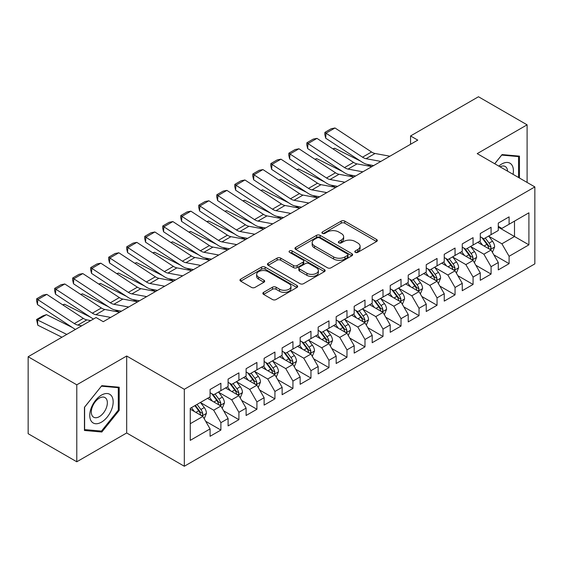 <?xml version="1.0" encoding="UTF-8"?>
<svg xmlns="http://www.w3.org/2000/svg" width="563" height="563" viewBox="0 0 563 563"><rect width="100%" height="100%" fill="white"/><g stroke="black" fill="none" stroke-linecap="round" stroke-linejoin="round"><path stroke-width="0.84" d="M355.316 252.358A1.752 1.013 0 0 0 357.786 252.358L376.577 241.513A2.498 1.443 0 0 0 377.309 240.492A2.498 1.443 0 0 0 376.577 239.472L344.746 221.097A2.498 1.443 0 0 0 341.213 221.097L322.43 231.942A1.752 1.013 0 0 0 321.916 232.66A1.752 1.013 0 0 0 322.43 233.371A1.752 1.013 0 0 0 324.9 233.371L327.335 231.97A8.002 4.617 0 0 1 338.652 231.97L341.298 233.497A8.002 4.617 0 0 1 343.641 236.77A8.002 4.617 0 0 1 341.298 240.035L338.87 241.436A1.752 1.013 0 0 0 338.356 242.153A1.752 1.013 0 0 0 338.87 242.864A1.752 1.013 0 0 0 341.347 242.864L343.775 241.464A8.002 4.617 0 0 1 355.091 241.464L357.744 242.991A8.002 4.617 0 0 1 360.088 246.256A8.002 4.617 0 0 1 357.744 249.529L355.316 250.929A1.752 1.013 0 0 0 354.803 251.647A1.752 1.013 0 0 0 355.316 252.358L355.316 250.929M263.597 292.345A2.498 1.443 0 0 0 262.865 293.372A2.498 1.443 0 0 0 263.597 294.393L272.52 299.544A2.498 1.443 0 0 0 276.06 299.544L296.919 287.496A2.498 1.443 0 0 0 297.658 286.476A2.498 1.443 0 0 0 296.919 285.455L265.096 267.08A2.498 1.443 0 0 0 261.563 267.08L240.697 279.128A2.498 1.443 0 0 0 239.965 280.149A2.498 1.443 0 0 0 240.697 281.169L251.485 287.397A2.498 1.443 0 0 0 255.018 287.397L263.948 282.239A2.498 1.443 0 0 0 264.68 281.219A2.498 1.443 0 0 0 263.948 280.198L258.6 277.116A6.686 3.864 0 0 1 256.644 274.385A6.686 3.864 0 0 1 260.768 270.817A6.686 3.864 0 0 1 268.058 271.655L289.009 283.745A6.686 3.864 0 0 1 290.972 286.476A6.686 3.864 0 0 1 286.841 290.044A6.686 3.864 0 0 1 279.551 289.206L276.06 287.193A2.498 1.443 0 0 0 272.52 287.193L263.597 292.345L263.597 294.393M76.786 384.818L76.786 461.78L126.682 432.968L126.682 356.013L76.786 384.818L28.15 356.738L96.055 317.532L103.261 321.691L417.767 140.117L410.561 135.957L410.561 144.276M126.682 356.013L184.319 389.293L534.85 186.916L534.85 263.871L184.319 466.248L184.319 389.293M527.102 182.44L527.102 124.831L477.206 153.636L534.85 186.916M527.102 124.831L478.473 96.752L410.561 135.957M327.511 267.798A2.498 1.443 0 0 0 331.044 267.798L351.91 255.75A2.498 1.443 0 0 0 352.642 254.729A2.498 1.443 0 0 0 351.91 253.709L320.087 235.334A2.498 1.443 0 0 0 316.547 235.334L295.688 247.382A2.498 1.443 0 0 0 294.956 248.403A2.498 1.443 0 0 0 295.688 249.423L327.511 267.798M290.283 252.738A1.752 1.013 0 0 1 292.063 252.984L292.063 250.901L324.415 269.586A2.498 1.443 0 0 1 325.147 270.606A2.498 1.443 0 0 1 324.415 271.626L303.556 283.675A2.498 1.443 0 0 1 300.016 283.675L268.192 265.3L268.192 263.259A2.498 1.443 0 0 0 267.46 264.279A2.498 1.443 0 0 0 268.192 265.3M268.192 263.259L277.123 258.1A2.498 1.443 0 0 1 280.656 258.1L293.562 265.553A2.498 1.443 0 0 0 297.102 265.553L303.021 262.133A2.498 1.443 0 0 0 303.753 261.112A2.498 1.443 0 0 0 303.021 260.092L289.586 252.337A1.752 1.013 0 0 1 289.072 251.619A1.752 1.013 0 0 1 290.156 250.683A1.752 1.013 0 0 1 292.063 250.901M498.283 227.163L514.498 236.523L514.498 221.132L528.903 212.807L509.093 224.25L509.093 216.868L498.283 223.103L498.283 230.492L491.077 234.651L491.077 227.269L480.274 233.504L480.274 240.887L473.068 245.046L473.068 237.663L462.258 243.906L462.258 251.288L455.052 255.447L455.052 248.065L444.242 254.307L444.242 261.689L437.043 265.849L437.043 258.466L426.233 264.701L426.233 272.091L419.027 276.25L419.027 268.861L408.217 275.103L408.217 282.485L401.018 286.644L401.018 279.262L390.208 285.504L390.208 292.887L383.002 297.046L383.002 289.663L372.192 295.906L372.192 303.288L364.986 307.447L364.986 300.065L354.183 306.3L354.183 313.69L346.977 317.849L346.977 310.459L336.167 316.702L336.167 324.084L328.961 328.243L328.961 320.861L318.158 327.103L318.158 334.485L310.952 338.644L310.952 331.262L300.142 337.504L300.142 344.887L292.936 349.046L292.936 341.664L282.133 347.899L282.133 355.288L274.927 359.447L274.927 352.058L264.117 358.3L264.117 365.683L256.911 369.842L256.911 362.459L246.101 368.702L246.101 376.084L238.902 380.243L238.902 372.861L228.092 379.103L228.092 386.485L220.886 390.645L220.886 383.262L210.076 389.497L210.076 396.88L190.266 408.323L190.266 440.357L210.076 428.915L202.877 416.437L190.266 409.153M528.903 212.807L528.903 244.842L509.093 256.285L501.886 243.8L488.825 236.263M493.871 254.877L509.093 263.667L509.093 256.285M509.093 263.667L498.283 269.902L498.283 262.52L491.077 266.679L483.87 254.202L470.816 246.664M475.862 265.279L491.077 274.061L491.077 266.679M491.077 274.061L480.274 280.304L480.274 272.921L473.068 277.08L465.861 264.603L452.8 257.059M457.846 275.68L473.068 284.463L473.068 277.08M473.068 284.463L462.258 290.705L462.258 283.323L455.052 287.482L447.845 274.997L434.791 267.46M439.83 286.074L455.052 294.864L455.052 287.482M455.052 294.864L444.242 301.106L444.242 293.717L437.043 297.876L429.836 285.399L416.775 277.862M421.821 296.476L437.043 305.266L437.043 297.876M437.043 305.266L426.233 311.501L426.233 304.119L419.027 308.278L411.82 295.8L398.766 288.263M403.805 306.877L419.027 315.66L419.027 308.278M419.027 315.66L408.217 321.902L408.217 314.52L401.018 318.679L393.811 306.202L380.75 298.657M385.796 317.272L401.018 326.061L401.018 318.679M401.018 326.061L390.208 332.304L390.208 324.921L383.002 329.081L375.795 316.596L362.741 309.059M367.78 327.673L383.002 336.463L383.002 329.081M383.002 336.463L372.192 342.705L372.192 335.316L364.986 339.475L357.786 326.997L344.725 319.46M349.771 338.074L364.986 346.864L364.986 339.475M364.986 346.864L354.183 353.1L354.183 345.717L346.977 349.876L339.771 337.399L326.709 329.855M331.755 348.476L346.977 357.259L346.977 349.876M346.977 357.259L336.167 363.501L336.167 356.119L328.961 360.278L321.762 347.8L308.7 340.256M313.746 358.87L328.961 367.66L328.961 360.278M328.961 367.66L318.158 373.902L318.158 366.52L310.952 370.679L303.746 358.195L290.684 350.658M295.73 369.272L310.952 378.062L310.952 370.679M310.952 378.062L300.142 384.304L300.142 376.914L292.936 381.074L285.73 368.596L272.675 361.059M277.721 379.673L292.936 388.463L292.936 381.074M292.936 388.463L282.133 394.698L282.133 387.316L274.927 391.475L267.721 378.998L254.659 371.453M259.705 390.075L274.927 398.857L274.927 391.475M274.927 398.857L264.117 405.1L264.117 397.717L256.911 401.876L249.705 389.399L236.65 381.855M241.689 400.469L256.911 409.259L256.911 401.876M256.911 409.259L246.101 415.501L246.101 408.119L238.902 412.278L231.696 399.793L218.634 392.256M223.68 410.87L238.902 419.66L238.902 412.278M238.902 419.66L228.092 425.895L228.092 418.513L220.886 422.672L213.68 410.195L200.625 402.658M205.664 421.272L220.886 430.062L220.886 422.672M220.886 430.062L210.076 436.297L210.076 428.915M210.076 392.721L213.68 394.804L220.886 390.645M190.266 423.714L202.877 416.437M228.092 382.326L231.696 384.402L238.902 380.243M213.68 410.195L220.886 406.036L207.557 398.337M228.092 418.513L220.886 406.036M246.101 371.925L249.705 374.001L256.911 369.842M231.696 399.793L238.902 395.634L225.573 387.942M246.101 408.119L238.902 395.634M264.117 361.523L267.721 363.607L274.927 359.447M249.705 389.399L256.911 385.233L243.582 377.541M264.117 397.717L256.911 385.233M282.133 351.122L285.73 353.205L292.936 349.046M267.721 378.998L274.927 374.838L261.598 367.139M282.133 387.316L274.927 374.838M300.142 340.728L303.746 342.804L310.952 338.644M285.73 368.596L292.936 364.437L279.607 356.738M300.142 376.914L292.936 364.437M318.158 330.326L321.762 332.409L328.961 328.243M303.746 358.195L310.952 354.036L297.623 346.344M318.158 366.52L310.952 354.036M336.167 319.925L339.771 322.008L346.977 317.849M321.762 347.8L328.961 343.641L315.632 335.942M336.167 356.119L328.961 343.641M354.183 309.523L357.786 311.606L364.986 307.447M339.771 337.399L346.977 333.24L333.648 325.541M354.183 345.717L346.977 333.24M372.192 299.129L375.795 301.205L383.002 297.046M357.786 326.997L364.986 322.838L351.657 315.139M372.192 335.316L364.986 322.838M390.208 288.728L393.811 290.811L401.018 286.644M375.795 316.596L383.002 312.437L369.673 304.745M390.208 324.921L383.002 312.437M408.217 278.326L411.82 280.409L419.027 276.25M393.811 306.202L401.018 302.042L387.682 294.343M408.217 314.52L401.018 302.042M426.233 267.932L429.836 270.008L437.043 265.849M411.82 295.8L419.027 291.641L405.698 283.942M426.233 304.119L419.027 291.641M444.242 257.53L447.845 259.606L455.052 255.447M429.836 285.399L437.043 281.24L423.714 273.548M444.242 293.717L437.043 281.24M462.258 247.129L465.861 249.212L473.068 245.046M447.845 274.997L455.052 270.838L441.723 263.146M462.258 283.323L455.052 270.838M480.274 236.727L483.87 238.811L491.077 234.651M465.861 264.603L473.068 260.444L459.739 252.745M480.274 272.921L473.068 260.444M498.283 226.333L501.886 228.409L509.093 224.25M483.87 254.202L491.077 250.042L477.748 242.343M498.283 262.52L491.077 250.042M28.15 356.738L28.15 433.7L76.786 461.78M126.682 432.968L184.319 466.248M501.886 243.8L514.498 236.523L528.903 244.842M519.452 178.021L519.452 156.141L502.069 154.586L494.708 163.742M119.201 410.399L119.201 387.217L101.826 385.669L84.443 407.288L84.443 430.47L101.826 432.018L119.201 410.399L118.307 409.878M356.013 252.604L357.744 251.605A8.002 4.617 0 0 0 360.088 248.339L360.088 246.256M343.641 236.77L343.641 238.846A8.002 4.617 0 0 1 341.298 242.111L339.566 243.11M376.541 241.534L344.746 223.18A2.498 1.443 0 0 0 341.213 223.18L323.127 233.617M351.875 255.771L320.087 237.417A2.498 1.443 0 0 0 316.547 237.417L295.716 249.444M347.491 255.447A1.752 1.013 0 0 0 348.004 254.729A1.752 1.013 0 0 0 347.491 254.019L319.552 237.889A1.752 1.013 0 0 0 317.082 237.889L314.513 239.366A8.002 4.617 0 0 0 312.169 242.639A8.002 4.617 0 0 0 314.513 245.904L333.613 256.925A8.002 4.617 0 0 0 344.929 256.925L347.491 255.447L347.491 257.523A1.752 1.013 0 0 0 348.004 256.812L348.004 254.729M312.169 242.639L312.169 244.715A8.002 4.617 0 0 0 314.513 247.98L314.513 245.904M347.491 257.523L344.929 259.008A8.002 4.617 0 0 1 333.613 259.008L314.513 247.98M268.227 265.314L277.123 260.183L277.123 258.1M303.753 261.112L303.753 263.195A2.498 1.443 0 0 1 303.021 264.216L297.102 267.629A2.498 1.443 0 0 1 293.562 267.629L280.656 260.183A2.498 1.443 0 0 0 277.123 260.183M292.063 252.984L324.379 271.647M306.955 273.287A6.686 3.864 0 0 0 314.245 274.125A6.686 3.864 0 0 0 318.376 270.557A6.686 3.864 0 0 0 316.413 267.826L309.031 263.561A2.498 1.443 0 0 0 305.498 263.561L299.572 266.982A2.498 1.443 0 0 0 298.84 268.002A2.498 1.443 0 0 0 299.572 269.023L306.955 273.287L306.955 275.363A6.686 3.864 0 0 0 314.245 276.201A6.686 3.864 0 0 0 318.376 272.633L318.376 270.557M298.84 268.002L298.84 270.085A2.498 1.443 0 0 0 299.572 271.106L299.572 269.023M306.955 275.363L299.572 271.106M290.972 286.476L290.972 288.559A6.686 3.864 0 0 1 286.841 292.127A6.686 3.864 0 0 1 279.551 291.289L276.06 289.276A2.498 1.443 0 0 0 272.52 289.276L263.625 294.407M256.644 274.385L256.644 276.461A6.686 3.864 0 0 0 258.6 279.192L258.6 277.116M263.913 282.26L258.6 279.192M296.891 287.517L265.096 269.163A2.498 1.443 0 0 0 261.563 269.163L240.732 281.19M99.989 430.962L101.826 432.018M492.414 252.351L494.645 246.904A6.749 3.899 -120 0 0 492.491 241.154L488.663 236.045M332.916 148.843L334.689 148.238L360.658 161.166M367.076 164.361L371.228 166.43A19.107 11.028 60 0 1 371.453 166.542M482.568 245.123L479.655 241.245M478.297 242.66L477.966 242.217M489.81 249.303L490.852 248.367L490.999 247.185A6.749 3.899 -120 0 0 489.071 243.125L485.243 238.022M483.054 238.339L487.783 244.645A3.441 1.985 60 0 1 488.41 245.693L490.999 247.185M481.872 237.649L486.904 244.377A6.749 3.899 60 0 1 488.839 248.438L488.973 248.825M334.689 148.238L333.254 149.068M380.87 161.419L366.056 158.689A12.738 7.354 60 0 1 362.53 157.183L325.991 133.178L325.681 138.188L362.22 162.193A19.107 11.028 -120 0 0 367.505 164.452L373.656 165.585M389.877 156.218L375.064 153.488A12.738 7.354 60 0 1 371.538 151.989L334.999 127.977L325.991 133.178L324.914 132.368L331.213 128.73L334.999 127.977M325.681 138.188L324.788 134.367L324.914 132.368M474.398 262.752L476.629 257.298A6.749 3.899 -120 0 0 474.475 251.548L470.654 246.446M314.9 159.245L316.673 158.639L342.649 171.567M349.06 174.762L353.219 176.831A19.107 11.028 60 0 1 353.444 176.944M464.552 255.525L461.646 251.64M460.288 253.061L459.957 252.618M471.794 259.705L472.843 258.769L472.99 257.587A6.749 3.899 -120 0 0 471.055 253.526L467.227 248.417M465.045 248.74L469.767 255.046A3.441 1.985 60 0 1 470.394 256.095L472.99 257.587M463.856 248.051L468.895 254.779A6.749 3.899 60 0 1 470.823 258.832L470.964 259.226M316.673 158.639L315.238 159.47M456.389 273.146L458.62 267.699A6.749 3.899 -120 0 0 456.466 261.95L452.638 256.841M296.891 169.646L298.657 169.041L324.633 181.969M331.051 185.157L335.203 187.226A19.107 11.028 60 0 1 335.428 187.345M446.543 265.926L443.63 262.041M442.272 263.463L441.941 263.02M453.778 270.106L454.827 269.163L454.974 267.988A6.749 3.899 -120 0 0 453.039 263.927L449.218 258.818M447.029 259.135L451.758 265.447A3.441 1.985 60 0 1 452.385 266.489L454.974 267.988M445.847 258.452L450.879 265.173A6.749 3.899 60 0 1 452.814 269.234L452.948 269.628M298.657 169.041L297.229 169.864M362.861 171.821L348.04 169.09A12.738 7.354 60 0 1 344.521 167.584L307.975 143.579L307.665 148.59L344.211 172.595A19.107 11.028 -120 0 0 349.496 174.847L355.647 175.98M371.861 166.62L357.048 163.889A12.738 7.354 60 0 1 353.529 162.383L316.983 138.378L307.975 143.579L306.898 142.763L313.204 139.124L316.983 138.378M307.665 148.59L306.772 144.768L306.898 142.763M344.845 182.215L330.031 179.491A12.738 7.354 60 0 1 326.505 177.985L289.966 153.981L289.656 158.984L326.195 182.996A19.107 11.028 -120 0 0 331.48 185.248L337.631 186.381M353.853 177.021L339.039 174.291A12.738 7.354 60 0 1 335.513 172.785L298.967 148.78L289.966 153.981L288.889 153.164L295.188 149.526L298.967 148.78M289.656 158.984L288.763 155.17L288.889 153.164M513.055 174.333A16.559 9.557 120 0 0 511.844 164.945A16.559 9.557 120 0 0 498.825 166.113M507.58 171.166A11.337 6.545 120 0 0 506.517 167.69A11.337 6.545 120 0 0 505.243 166.507A11.337 6.545 120 0 0 500.035 166.817M501.668 155.078L518.551 156.605L518.551 177.507M517.432 155.958L518.551 156.605M494.743 163.763L501.703 155.099M91.326 421.251A16.559 9.557 120 0 0 107.315 416.965A16.559 9.557 120 0 0 111.601 396.021A16.559 9.557 120 0 0 95.604 400.307A16.559 9.557 120 0 0 91.326 421.251M92.388 416.043A11.337 6.545 120 0 0 93.662 417.218A11.337 6.545 120 0 0 104.211 411.933A11.337 6.545 120 0 0 106.273 398.766A11.337 6.545 120 0 0 104.999 397.584A11.337 6.545 120 0 0 94.45 402.876A11.337 6.545 120 0 0 92.388 416.043M101.46 386.176L118.307 387.682L118.307 410.138L101.46 431.089L84.619 429.59L84.619 407.133L101.424 386.162M117.188 387.041L118.307 387.682M438.373 283.548L440.604 278.101A6.749 3.899 -120 0 0 438.45 272.351L434.629 267.242M278.875 180.04L280.648 179.435L306.624 192.363M313.035 195.558L317.194 197.627A19.107 11.028 60 0 1 317.419 197.74M428.527 276.327L425.621 272.443M424.256 273.857L423.925 273.421M435.769 280.508L436.818 279.565L436.965 278.389A6.749 3.899 -120 0 0 435.03 274.329L431.202 269.22M429.02 269.536L433.742 275.849A3.441 1.985 60 0 1 434.369 276.89L436.965 278.389M427.831 268.854L432.87 275.574A6.749 3.899 60 0 1 434.798 279.635L434.939 280.022M280.648 179.435L279.213 180.266M420.364 293.949L422.595 288.495A6.749 3.899 -120 0 0 420.441 282.753L416.613 277.643M260.866 190.442L262.632 189.837L288.608 202.764M295.026 205.959L299.178 208.029A19.107 11.028 60 0 1 299.403 208.141M410.518 286.722L407.605 282.844M406.247 284.259L405.916 283.815M417.753 290.902L418.802 289.966L418.949 288.784A6.749 3.899 -120 0 0 417.014 284.723L413.193 279.621M411.004 279.938L415.733 286.243A3.441 1.985 60 0 1 416.36 287.292L418.949 288.784M409.822 279.248L414.854 285.976A6.749 3.899 60 0 1 416.789 290.036L416.923 290.424M262.632 189.837L261.204 190.667M326.836 192.616L312.015 189.886A12.738 7.354 60 0 1 308.496 188.387L271.95 164.375L271.64 169.386L308.186 193.391A19.107 11.028 -120 0 0 313.464 195.65L319.622 196.783M335.837 187.416L321.023 184.685A12.738 7.354 60 0 1 317.504 183.186L280.958 159.174L271.95 164.375L270.873 163.566L277.179 159.927L280.958 159.174M271.64 169.386L270.747 165.571L270.873 163.566M308.82 203.018L294.006 200.287A12.738 7.354 60 0 1 290.48 198.781L253.941 174.776L253.631 179.787L290.17 203.792A19.107 11.028 -120 0 0 295.455 206.051L301.606 207.184M317.828 197.817L303.007 195.087A12.738 7.354 60 0 1 299.488 193.588L262.942 169.576L253.941 174.776L252.857 173.967L259.163 170.322L262.942 169.576M253.631 179.787L252.738 175.966L252.857 173.967M402.348 304.351L404.579 298.897A6.749 3.899 -120 0 0 402.425 293.147L398.597 288.045M242.85 200.843L244.624 200.238L270.599 213.166M277.01 216.361L281.162 218.423A19.107 11.028 60 0 1 281.394 218.543M392.502 297.123L389.596 293.239M388.231 294.66L387.9 294.217M399.744 301.304L400.786 300.361L400.933 299.185A6.749 3.899 -120 0 0 399.005 295.125L395.177 290.015M392.995 290.339L397.717 296.645A3.441 1.985 60 0 1 398.344 297.686L400.933 299.185M391.806 289.649L396.845 296.377A6.749 3.899 60 0 1 398.773 300.431L398.914 300.825M244.624 200.238L243.188 201.068M290.811 213.419L275.99 210.689A12.738 7.354 60 0 1 272.471 209.183L235.925 185.178L235.615 190.188L272.161 214.193A19.107 11.028 -120 0 0 277.439 216.445L283.597 217.578M299.812 208.219L284.998 205.488A12.738 7.354 60 0 1 281.472 203.982L244.933 179.977L235.925 185.178L234.848 184.361L241.154 180.723L244.933 179.977M235.615 190.188L234.722 186.367L234.848 184.361M384.332 314.745L386.57 309.298A6.749 3.899 -120 0 0 384.416 303.548L380.588 298.439M224.841 211.245L226.607 210.639L252.583 223.567M259.001 226.755L263.153 228.824A19.107 11.028 60 0 1 263.378 228.937M374.486 307.525L371.58 303.64M370.222 305.062L369.891 304.618M381.728 311.705L382.777 310.762L382.924 309.587A6.749 3.899 -120 0 0 380.989 305.526L377.168 300.417M374.979 300.733L379.708 307.046A3.441 1.985 60 0 1 380.335 308.088L382.924 309.587M373.79 300.051L378.829 306.772A6.749 3.899 60 0 1 380.764 310.832L380.898 311.226M226.607 210.639L225.179 211.463M272.795 223.814L257.981 221.083A12.738 7.354 60 0 1 254.455 219.584L217.916 195.579L217.607 200.583L254.145 224.595A19.107 11.028 -120 0 0 259.43 226.847L265.581 227.98M281.803 218.613L266.982 215.889A12.738 7.354 60 0 1 263.463 214.383L226.917 190.378L217.916 195.579L216.832 194.763L223.138 191.124L226.917 190.378M217.607 200.583L216.713 196.769L216.832 194.763M366.323 325.147L368.554 319.7A6.749 3.899 -120 0 0 366.4 313.95L362.572 308.841M206.825 221.639L208.599 221.034L234.567 233.962M240.985 237.157L245.137 239.226A19.107 11.028 60 0 1 245.362 239.338M356.478 317.926L353.571 314.041M352.206 315.456L351.875 315.02M363.719 322.106L364.761 321.163L364.908 319.988A6.749 3.899 -120 0 0 362.98 315.927L359.152 310.818M356.97 311.135L361.692 317.448A3.441 1.985 60 0 1 362.319 318.489L364.908 319.988M355.781 310.452L360.82 317.173A6.749 3.899 60 0 1 362.748 321.234L362.889 321.621M208.599 221.034L207.163 221.864M254.779 234.215L239.965 231.484A12.738 7.354 60 0 1 236.446 229.986L199.9 205.974L199.591 210.984L236.136 234.989A19.107 11.028 -120 0 0 241.414 237.248L247.572 238.381M263.787 229.014L248.973 226.284A12.738 7.354 60 0 1 245.447 224.785L208.908 200.773L199.9 205.974L198.823 205.164L205.129 201.526L208.908 200.773M199.591 210.984L198.697 207.17L198.823 205.164M348.307 335.548L350.545 330.094A6.749 3.899 -120 0 0 348.391 324.351L344.563 319.242M188.809 232.04L190.583 231.435L216.558 244.363M222.969 247.558L227.128 249.627A19.107 11.028 60 0 1 227.353 249.74M338.462 328.32L335.555 324.443M334.197 325.857L333.866 325.414M345.703 332.501L346.752 331.565L346.899 330.382A6.749 3.899 -120 0 0 344.964 326.322L341.136 321.22M338.954 321.536L343.683 327.842A3.441 1.985 60 0 1 344.303 328.891L346.899 330.382M337.765 320.847L342.804 327.575A6.749 3.899 60 0 1 344.739 331.635L344.873 332.022M190.583 231.435L189.154 232.266M236.77 244.616L221.956 241.886A12.738 7.354 60 0 1 218.43 240.38L181.884 216.375L181.575 221.386L218.12 245.391A19.107 11.028 -120 0 0 223.405 247.643L229.556 248.783M245.778 239.416L230.957 236.685A12.738 7.354 60 0 1 227.438 235.179L190.892 211.174L181.884 216.375L180.807 215.566L187.113 211.92L190.892 211.174M181.575 221.386L180.688 217.564L180.807 215.566M330.298 345.949L332.529 340.495A6.749 3.899 -120 0 0 330.375 334.746L326.547 329.644M170.8 242.442L172.574 241.837L198.542 254.765M204.96 257.96L209.112 260.022A19.107 11.028 60 0 1 209.337 260.141M320.453 338.722L317.539 334.837M316.181 336.259L315.85 335.815M327.694 342.902L328.736 341.959L328.883 340.784A6.749 3.899 -120 0 0 326.955 336.723L323.127 331.614M320.945 331.938L325.667 338.243A3.441 1.985 60 0 1 326.294 339.285L328.883 340.784M319.756 331.248L324.795 337.969A6.749 3.899 60 0 1 326.723 342.03L326.857 342.424M172.574 241.837L171.138 242.66M218.754 255.018L203.94 252.287A12.738 7.354 60 0 1 200.414 250.781L163.875 226.776L163.566 231.78L200.104 255.792A19.107 11.028 -120 0 0 205.389 258.044L211.54 259.177M227.762 249.817L212.948 247.087A12.738 7.354 60 0 1 209.422 245.581L172.883 221.576L163.875 226.776L162.798 225.96L169.104 222.322L172.883 221.576M163.566 231.78L162.672 227.966L162.798 225.96M312.282 356.344L314.52 350.897A6.749 3.899 -120 0 0 312.359 345.147L308.538 340.038M152.784 252.843L154.558 252.238L180.533 265.166M186.944 268.354L191.103 270.423A19.107 11.028 60 0 1 191.329 270.536M302.437 349.123L299.53 345.239M298.172 346.66L297.841 346.217M309.678 353.304L310.727 352.361L310.875 351.185A6.749 3.899 -120 0 0 308.939 347.125L305.111 342.015M302.929 342.332L307.658 348.645A3.441 1.985 60 0 1 308.278 349.686L310.875 351.185M301.74 341.65L306.779 348.37A6.749 3.899 60 0 1 308.714 352.431L308.848 352.825M154.558 252.238L153.122 253.061M200.745 265.412L185.924 262.682A12.738 7.354 60 0 1 182.405 261.183L145.859 237.178L145.55 242.181L182.095 266.193A19.107 11.028 -120 0 0 187.38 268.445L193.531 269.578M209.753 260.212L194.932 257.488A12.738 7.354 60 0 1 191.413 255.982L154.867 231.977L145.859 237.178L144.782 236.361L151.088 232.723L154.867 231.977M145.55 242.181L144.663 238.367L144.782 236.361M294.273 366.745L296.504 361.298A6.749 3.899 -120 0 0 294.35 355.549L290.522 350.439M134.775 263.238L136.549 262.632L162.517 275.56M168.935 278.755L173.087 280.824A19.107 11.028 60 0 1 173.313 280.937M284.428 359.525L281.514 355.64M280.156 357.055L279.825 356.618M291.669 363.705L292.711 362.762L292.859 361.587A6.749 3.899 -120 0 0 290.93 357.526L287.102 352.417M284.913 352.734L289.642 359.039A3.441 1.985 60 0 1 290.269 360.088L292.859 361.587M283.731 352.051L288.763 358.772A6.749 3.899 60 0 1 290.698 362.832L290.832 363.219M136.549 262.632L135.113 263.463M182.729 275.814L167.915 273.083A12.738 7.354 60 0 1 164.389 271.584L127.85 247.572L127.541 252.583L164.079 276.588A19.107 11.028 -120 0 0 169.364 278.847L175.515 279.98M191.737 270.613L176.923 267.882A12.738 7.354 60 0 1 173.397 266.383L136.858 242.371L127.85 247.572L126.774 246.763L133.072 243.125L136.858 242.371M127.541 252.583L126.647 248.769L126.774 246.763M276.257 377.147L278.488 371.693A6.749 3.899 -120 0 0 276.334 365.95L272.513 360.841M116.759 273.639L118.533 273.034L144.508 285.962M150.919 289.157L155.078 291.226A19.107 11.028 60 0 1 155.304 291.338M266.412 369.919L263.505 366.041M262.147 367.456L261.816 367.013M273.653 374.099L274.702 373.163L274.85 371.981A6.749 3.899 -120 0 0 272.914 367.92L269.086 362.818M266.904 363.135L271.633 369.441A3.441 1.985 60 0 1 272.253 370.489L274.85 371.981M265.715 362.445L270.754 369.173A6.749 3.899 60 0 1 272.682 373.234L272.823 373.621M118.533 273.034L117.097 273.864M164.72 286.215L149.899 283.485A12.738 7.354 60 0 1 146.38 281.979L109.834 257.974L109.525 262.984L146.07 286.989A19.107 11.028 -120 0 0 151.356 289.241L157.506 290.374M173.721 281.014L158.907 278.284A12.738 7.354 60 0 1 155.388 276.778L118.842 252.773L109.834 257.974L108.758 257.164L115.063 253.519L118.842 252.773M109.525 262.984L108.631 259.163L108.758 257.164M258.248 387.548L260.479 382.094A6.749 3.899 -120 0 0 258.326 376.344L254.497 371.235M98.75 284.041L100.517 283.435L126.492 296.363M132.91 299.558L137.062 301.62A19.107 11.028 60 0 1 137.288 301.74M248.403 380.321L245.489 376.436M244.131 377.857L243.8 377.414M255.637 384.501L256.686 383.558L256.834 382.383A6.749 3.899 -120 0 0 254.898 378.322L251.077 373.213M248.888 373.536L253.617 379.842A3.441 1.985 60 0 1 254.244 380.884L256.834 382.383M247.706 372.847L252.738 379.568A6.749 3.899 60 0 1 254.673 383.628L254.807 384.022M100.517 283.435L99.088 284.259M146.704 296.617L131.89 293.886A12.738 7.354 60 0 1 128.364 292.38L91.825 268.375L91.516 273.379L128.054 297.391A19.107 11.028 -120 0 0 133.34 299.643L139.49 300.776M155.712 291.416L140.898 288.685A12.738 7.354 60 0 1 137.372 287.179L100.826 263.174L91.825 268.375L90.749 267.559L97.047 263.92L100.826 263.174M91.516 273.379L90.622 269.564L90.749 267.559M240.232 397.942L242.463 392.495A6.749 3.899 -120 0 0 240.31 386.746L236.488 381.637M80.734 294.442L82.508 293.837L108.483 306.765M114.894 309.953L119.053 312.022A19.107 11.028 60 0 1 119.279 312.134M230.387 390.722L227.48 386.837M226.115 388.259L225.784 387.816M237.628 394.902L238.677 393.959L238.825 392.784A6.749 3.899 -120 0 0 236.889 388.723L233.061 383.614M230.879 383.931L235.601 390.243A3.441 1.985 60 0 1 236.228 391.285L238.825 392.784M229.69 383.248L234.729 389.969A6.749 3.899 60 0 1 236.657 394.03L236.798 394.424M82.508 293.837L81.072 294.66M128.695 307.011L113.874 304.28A12.738 7.354 60 0 1 110.355 302.781L73.809 278.769L73.5 283.78L110.045 307.792A19.107 11.028 -120 0 0 115.324 310.044L121.481 311.177M137.696 301.81L122.882 299.087A12.738 7.354 60 0 1 119.363 297.581L82.817 273.576L73.809 278.769L72.733 277.96L79.038 274.322L82.817 273.576M73.5 283.78L72.606 279.966L72.733 277.96M222.223 408.344L224.454 402.897A6.749 3.899 -120 0 0 222.301 397.147L218.472 392.038M62.725 304.836L64.492 304.231L90.467 317.159M212.378 401.123L209.464 397.239M208.106 398.653L207.775 398.217M219.612 405.304L220.661 404.361L220.809 403.185A6.749 3.899 -120 0 0 218.873 399.125L215.052 394.016M212.863 394.332L217.592 400.638A3.441 1.985 60 0 1 218.219 401.686L220.809 403.185M211.681 393.65L216.713 400.37A6.749 3.899 60 0 1 218.648 404.431L218.782 404.818M64.492 304.231L63.063 305.062M110.679 317.412L95.865 314.682A12.738 7.354 60 0 1 92.339 313.183L55.8 289.171L55.491 294.182L92.029 318.186A19.107 11.028 -120 0 0 93.458 319.038M102.867 321.466L103.465 321.579M119.687 312.212L104.866 309.481A12.738 7.354 60 0 1 101.347 307.982L64.801 283.97L55.8 289.171L54.717 288.362L61.022 284.723L64.801 283.97M55.491 294.182L54.597 290.367L54.717 288.362M204.207 418.745L206.438 413.291A6.749 3.899 -120 0 0 204.285 407.549L200.456 402.439M46.483 314.633L37.475 319.833L37.784 325.196L36.581 319.502L42.887 315.857L46.483 314.633L72.458 327.56M194.362 411.518L191.455 407.64M36.581 319.502L66.8 334.429M61.951 337.23L37.784 325.196M201.603 415.698L202.645 414.762L202.793 413.58A6.749 3.899 -120 0 0 200.864 409.519L197.036 404.41M195.347 405.388L199.576 411.039A3.441 1.985 60 0 1 200.203 412.088L202.793 413.58M194.875 405.663L198.704 410.772A6.749 3.899 60 0 1 200.632 414.832L200.773 415.22M81.741 325.801L77.849 325.083A12.738 7.354 60 0 1 74.33 323.577L37.784 299.572L37.475 304.583L74.02 328.588A19.107 11.028 -120 0 0 75.442 329.439M90.749 320.6L86.857 319.883A12.738 7.354 60 0 1 83.331 318.376L46.792 294.372L37.784 299.572L36.708 298.763L43.013 295.118L46.792 294.372M37.475 304.583L36.581 300.762L36.708 298.763M357.744 251.605L357.744 249.529M338.87 242.864L338.87 241.436M341.298 242.111L341.298 240.035M322.43 233.371L322.43 231.942M341.213 223.18L341.213 221.097M344.746 223.18L344.746 221.097M376.577 241.513L376.577 239.472M295.688 249.423L295.688 247.382M316.547 237.417L316.547 235.334M320.087 237.417L320.087 235.334M351.91 255.75L351.91 253.709M333.613 259.008L333.613 256.925M344.929 259.008L344.929 256.925M280.656 260.183L280.656 258.1M293.562 267.629L293.562 265.553M297.102 267.629L297.102 265.553M303.021 264.216L303.021 262.133M324.415 271.626L324.415 269.586M272.52 289.276L272.52 287.193M276.06 289.276L276.06 287.193M279.551 291.289L279.551 289.206M263.948 282.239L263.948 280.198M240.697 281.169L240.697 279.128M261.563 269.163L261.563 267.08M265.096 269.163L265.096 267.08M296.919 287.496L296.919 285.455M490.232 249.55L494.603 247.03M489.071 243.125L492.491 241.154M484.089 246.003L486.904 244.377M366.056 158.689L375.064 153.488M362.53 157.183L371.538 151.989M472.216 259.951L476.587 257.432M471.055 253.526L474.475 251.548M466.073 256.404L468.895 254.779M454.207 270.353L458.578 267.833M453.039 263.927L456.466 261.95M448.064 266.806L450.879 265.173M348.04 169.09L357.048 163.889M344.521 167.584L353.529 162.383M330.031 179.491L339.039 174.291M326.505 177.985L335.513 172.785M436.191 280.754L440.562 278.228M435.03 274.329L438.45 272.351M430.048 277.2L432.87 275.574M418.182 291.148L422.553 288.629M417.014 284.723L420.441 282.753M412.032 287.602L414.854 285.976M312.015 189.886L321.023 184.685M308.496 188.387L317.504 183.186M294.006 200.287L303.007 195.087M290.48 198.781L299.488 193.588M400.166 301.55L404.537 299.03M399.005 295.125L402.425 293.147M394.023 298.003L396.845 296.377M275.99 210.689L284.998 205.488M272.471 209.183L281.472 203.982M382.157 311.951L386.521 309.425M380.989 305.526L384.416 303.548M376.007 308.404L378.829 306.772M257.981 221.083L266.982 215.889M254.455 219.584L263.463 214.383M364.141 322.353L368.512 319.826M362.98 315.927L366.4 313.95M357.998 318.799L360.82 317.173M239.965 231.484L248.973 226.284M236.446 229.986L245.447 224.785M346.132 332.747L350.496 330.228M344.964 326.322L348.391 324.351M339.982 329.2L342.804 327.575M221.956 241.886L230.957 236.685M218.43 240.38L227.438 235.179M328.116 343.149L332.487 340.629M326.955 336.723L330.375 334.746M321.973 339.602L324.795 337.969M203.94 252.287L212.948 247.087M200.414 250.781L209.422 245.581M310.107 353.55L314.471 351.023M308.939 347.125L312.359 345.147M303.957 350.003L306.779 348.37M185.924 262.682L194.932 257.488M182.405 261.183L191.413 255.982M292.091 363.951L296.462 361.425M290.93 357.526L294.35 355.549M285.948 360.397L288.763 358.772M167.915 273.083L176.923 267.882M164.389 271.584L173.397 266.383M274.075 374.346L278.446 371.826M272.914 367.92L276.334 365.95M267.932 370.799L270.754 369.173M149.899 283.485L158.907 278.284M146.38 281.979L155.388 276.778M256.066 384.747L260.437 382.228M254.898 378.322L258.326 376.344M249.923 381.2L252.738 379.568M131.89 293.886L140.898 288.685M128.364 292.38L137.372 287.179M238.05 395.149L242.421 392.622M236.889 388.723L240.31 386.746M231.907 391.602L234.729 389.969M113.874 304.28L122.882 299.087M110.355 302.781L119.363 297.581M220.042 405.55L224.412 403.024M218.873 399.125L222.301 397.147M213.891 401.996L216.713 400.37M95.865 314.682L104.866 309.481M92.339 313.183L101.347 307.982M202.026 415.944L206.396 413.425M200.864 409.519L204.285 407.549M195.882 412.397L198.704 410.772M77.849 325.083L86.857 319.883M74.33 323.577L83.331 318.376"/></g></svg>
